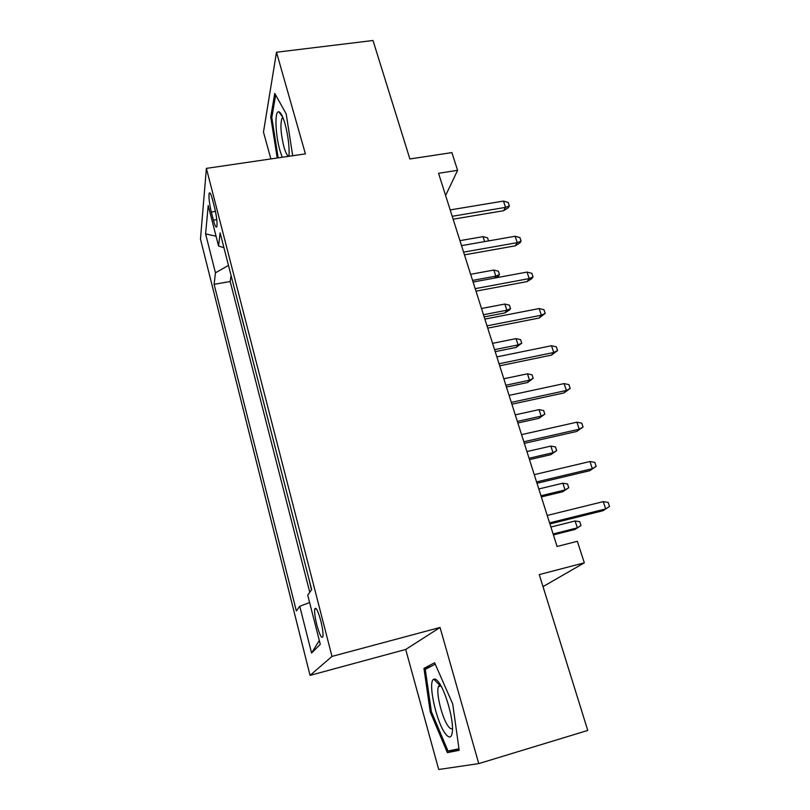 <?xml version="1.0" encoding="UTF-8"?>
<svg xmlns="http://www.w3.org/2000/svg" width="810" height="810" viewBox="0 0 810 810"><rect width="100%" height="100%" fill="white"/><g stroke="black" fill="none" stroke-linecap="round" stroke-linejoin="round"><path stroke-width="1.21" d="M320.74 620.571C317.824 610.254 315.809 606.457 314.705 609.181C314.351 612.431 315.07 617.706 316.852 624.986C319.758 635.334 321.772 639.151 322.927 636.457C323.271 633.187 322.542 627.902 320.74 620.571M478.75 763.607L440.043 627.466L405.709 649.458L438.706 769.5L478.75 763.607L587.766 730.448L539.258 574.594L584.314 562.828L577.358 541.303L557.077 546.477L438.554 173.299L457.599 170.323L451.879 152.604L409.88 158.973L373.005 40.5L276.504 52.235L263.473 132.06L270.864 158.932M405.709 649.458L310.058 675.378L200.475 239.102L206.388 168.379L331.989 656.404L310.058 675.378M236.54 296.825L231.204 276.038M240.124 311.627L245.764 332.788M255.17 369.421L249.622 347.794M264.748 406.731L259.078 384.659M274.499 444.741L268.717 422.202M284.432 483.459L278.529 460.455M294.567 522.926L288.532 499.436M304.884 563.142L298.728 539.156M211.319 212.038L213.405 220.168C215.004 226.091 216.159 228.207 216.867 226.527C217.384 222.628 216.645 216.432 214.66 207.927L212.534 199.655C210.954 193.843 209.82 191.767 209.132 193.418C208.615 197.346 209.344 203.553 211.319 212.038L215.46 211.39M228.471 265.407L215.45 272.828L214.113 284.32L296.359 611.003L299.751 606.255L311.577 653.032L320.284 644.345L307.719 595.147L311.678 589.619L220.118 232.834L218.568 246.068L223.924 247.668M215.45 272.828L205.608 233.908L208.21 205.507L218.568 246.068M231.002 276.078L230.202 281.526L309.764 592.282M309.066 579.444L311.506 589.852M206.388 168.379L305.4 153.87L276.504 52.235M440.043 627.466L331.989 656.404M543.004 586.632L584.314 562.828M445.611 195.534L457.599 170.323M230.202 281.526L214.113 284.32M299.751 606.255L309.612 602.559M216.047 236.206L205.608 233.908M311.577 653.032L319.292 640.497M292.704 155.722L286.214 114.007L274.762 93.373L270.732 117.045L277.223 158.001M459.179 750.293L452.719 703.951L434.606 662.752L423.954 668.371L430.252 712L447.373 752.652L459.179 750.293M271.917 116.883L270.732 117.045M459.017 749.169L447.373 752.652M431.396 711.676L430.252 712M430.778 666.488L423.954 668.371M453.134 219.196L503.597 210.721L505.551 207.37L452.213 216.29M503.466 201.082L508.214 202.449L509.379 205.932L505.551 207.37L503.466 201.082L450.188 209.911M509.379 205.932L508.275 207.795L503.597 210.721M484.633 241.593L483.033 236.641L459.948 240.651M483.033 236.641L487.549 237.856L488.541 240.914M289.028 156.269C289.494 146.63 288.168 135.847 285.059 123.92C282.801 116.144 280.675 112.094 278.691 111.76C274.479 111 275.359 134.703 279.946 150.508L282.204 157.261M282.933 117.561L281.961 118.351C280.128 124.376 280.776 133.893 283.925 146.904C285.727 153.141 287.428 156.259 289.028 156.249M278.174 157.859L271.806 117.572L275.673 95.023M438.139 681.534C436.377 679.398 434.929 678.628 433.785 679.205C427.427 681.23 436.306 722.49 445.581 733.961C449.661 739.024 451.96 737.768 452.476 730.215C453.225 717.498 444.771 689.006 438.139 681.534M440.478 684.987L439.526 685.068L438.392 686.678C435.8 693.016 442.371 719.138 448.467 726.55C450.158 728.716 451.494 729.324 452.496 728.372M458.966 748.784L448.001 751.032L431.386 711.656L425.28 669.354L435.223 664.159M464.454 254.846L515.231 245.845L517.266 242.656L463.593 252.133M515.15 236.257L519.919 237.563L521.093 241.107L517.266 242.656L515.15 236.257L461.528 245.632M521.093 241.107L519.949 242.878L515.231 245.845M475.986 291.144L527.077 281.607L529.203 278.589L475.186 288.654M527.037 272.079L531.836 273.314L533.031 276.929L529.203 278.589L527.037 272.079L473.091 282.032M533.031 276.929L531.846 278.6L527.077 281.607M487.731 328.131L539.146 318.026L541.363 315.201L487.002 325.853M539.156 308.559L543.966 309.734L545.191 313.409L541.363 315.201L539.156 308.559L484.866 319.1M545.191 313.409L539.146 318.026M499.699 365.816L551.438 355.124L553.746 352.492L499.041 363.761M551.499 345.728L556.328 346.832L557.574 350.578L553.746 352.492L551.499 345.728L496.864 356.886M557.574 350.578L551.438 355.124M494.576 278.063L495.821 276.129L493.847 270.054L470.63 274.286M493.847 270.054L498.383 271.218L499.476 274.58L495.821 276.129L472.574 280.402M499.476 274.58L498.464 276.149L495.771 277.84M504.853 304.044L509.409 305.147L510.523 308.57L509.46 310.058L504.974 312.883L506.858 310.22L504.853 304.044L481.505 308.509M510.523 308.57L506.858 310.22L483.479 314.736M504.974 312.883L484.167 316.912M516.051 338.62L520.628 339.663L521.751 343.156L516.132 347.409L518.096 344.908L516.051 338.62L492.561 343.339M521.751 343.156L518.096 344.908L494.576 349.667M516.132 347.409L495.204 351.661M527.452 373.815L532.038 374.797L533.193 378.341L527.482 382.543L529.527 380.214L527.452 373.815L503.82 378.776M533.193 378.341L529.527 380.214L505.865 385.226M527.482 382.543L506.432 387.008M511.9 404.22L563.962 392.931L566.372 390.481L511.312 402.398M564.074 383.596L568.924 384.628L570.199 388.446L566.372 390.481L564.074 383.596L509.095 395.381M570.199 388.446L563.962 392.931M539.045 409.627L543.652 410.548L544.826 414.153L539.045 418.294L541.161 416.137L539.045 409.627L515.271 414.852M544.826 414.153L541.161 416.137L517.357 421.413M539.045 418.294L517.863 422.992M524.323 443.364L576.73 431.446L579.231 429.209L523.827 441.774M576.892 422.182L581.762 423.144L583.058 427.032L579.231 429.209L576.892 422.182L521.559 434.636M583.058 427.032L576.73 431.446M550.861 446.087L555.478 446.938L556.672 450.613L550.8 454.683L553.007 452.709L550.861 446.087L526.935 451.575M556.672 450.613L553.007 452.709L529.062 458.257M550.8 454.683L529.497 459.624M537 483.266L589.741 470.711L592.333 468.676L536.574 481.93M589.963 461.518L594.844 462.399L596.16 466.368L592.333 468.676L589.963 461.518L534.266 474.65M596.16 466.368L589.741 470.711M562.879 483.195L567.516 483.985L568.731 487.721L562.768 491.731L565.066 489.949L562.879 483.195L538.812 488.967M568.731 487.721L565.066 489.949L540.969 495.771M562.768 491.731L541.333 496.915M549.919 523.948L602.994 510.725L605.698 508.923L549.585 522.885M603.278 501.623L608.178 502.423L609.525 506.463L605.698 508.923L603.278 501.623L547.226 515.454M609.525 506.463L602.994 510.725M575.11 520.992L579.768 521.701L581.003 525.508L574.958 529.456L577.338 527.867L575.11 520.992L550.901 527.037M581.003 525.508L577.338 527.867L553.108 533.972M574.958 529.456L553.402 534.894M216.786 219.631L213.405 220.168M316.325 608.766L314.705 609.181M210.215 193.256L209.132 193.418M282.781 117.197L278.691 111.76M283.176 118.189L281.961 118.351M439.526 685.068L433.785 679.205M441.015 685.938L438.392 686.678"/></g></svg>
